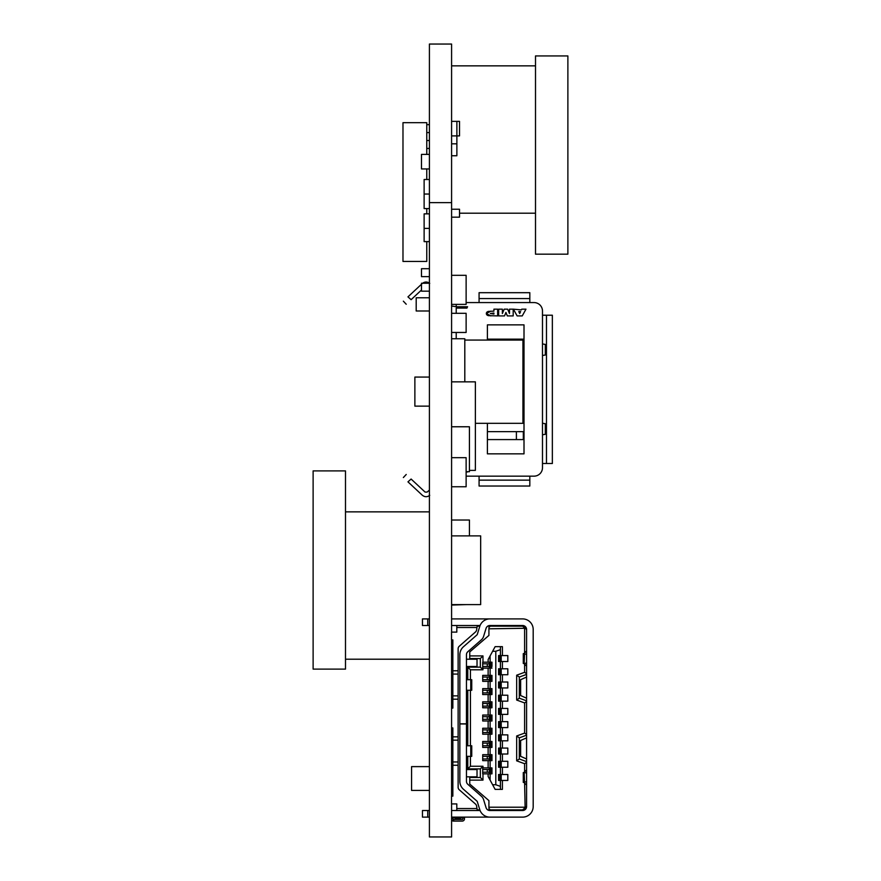 <?xml version="1.0" encoding="UTF-8"?>
<svg xmlns="http://www.w3.org/2000/svg" width="881" height="881" viewBox="0 0 881 881"><rect width="100%" height="100%" fill="white"/><g stroke="black" fill="none" stroke-linecap="round" stroke-linejoin="round"><path stroke-width="1.32" d="M451.59 632.118L451.59 202.63L429.41 202.63L429.41 836.95L451.59 836.95L451.59 803.913M451.59 796.116L451.59 639.914M451.59 202.63L451.59 44.05L429.41 44.05L429.41 202.63M451.59 381.847L475.377 381.847L475.377 470.388L469.43 470.388M429.41 179.504L424.124 179.504L424.124 194.04L429.41 194.04L424.124 194.04L424.124 208.577L429.41 208.577M451.59 135.894L456.876 135.894L456.876 121.358L459.519 121.358L459.519 135.894L456.876 135.894L456.876 143.823L451.59 143.823M451.59 121.358L456.876 121.358M429.41 228.399L424.124 228.399L424.124 241.614L429.41 241.614M451.59 155.75L456.876 155.75L456.876 143.823M429.41 310.993L416.195 310.993L416.195 297.778L429.41 297.778M426.767 140.519L429.41 140.519M426.767 148.449L429.41 148.449M426.767 124.662L429.41 124.662M426.767 132.591L429.41 132.591M451.59 209.238L459.519 209.238L459.519 217.167L451.59 217.167M429.41 291.171L421.481 291.171L421.481 283.242L429.41 283.242M429.41 276.634L421.481 276.634L421.481 268.705L429.41 268.705M429.41 154.395L421.481 154.395L421.481 168.932L429.41 168.932M424.124 228.399L424.124 213.863L429.41 213.863M475.377 423.32L522.951 423.32L522.951 340.066L464.805 340.066M451.59 338.745L464.805 338.745L464.805 381.847M429.41 377.068L414.874 377.068L414.874 406.141L429.41 406.141M451.59 605.082L466.126 604.608M451.59 520.032L469.43 520.032L469.43 535.89M451.59 426.767L469.43 426.767L469.43 471.698L466.126 471.698M451.59 486.753L466.126 486.753L466.126 457.68L451.59 457.68M451.59 332.467L466.126 332.467L466.126 313.306L451.59 313.306M451.59 304.385L466.126 304.385L466.126 275.312L451.59 275.312M429.41 790.411L411.57 790.411L411.57 766.624L429.41 766.624M426.767 241.614L426.767 261.437L402.98 261.437L402.98 122.679L426.767 122.679L426.767 154.395M426.767 168.932L426.767 179.504M426.767 208.577L426.767 213.863M546.473 463.494L546.473 315.222L552.354 315.222L552.354 463.494L542.487 463.494M546.473 315.222L542.487 315.222M466.126 476.158L534.029 476.158A8.458 8.458 0 0 0 542.487 467.701L542.487 311.026A8.458 8.458 0 0 0 534.029 302.568L466.126 302.568M542.487 423.221L545.328 423.717L545.328 434.289L542.487 434.796M467.426 471.698A8.458 8.458 0 0 0 467.569 471.952L466.126 471.952M519.702 313.526L518.788 311.588L520.605 311.588L519.702 313.526M493.922 313.019L493.922 314.021L490.299 313.526L493.922 313.019M456.215 338.745L456.215 332.467M456.215 313.306L456.215 308.086L466.941 308.086A8.458 8.458 0 0 1 467.569 306.764L456.215 306.764L456.215 304.385M487.402 423.32L487.402 453.847L524.008 453.847L524.008 324.869L487.402 324.869L487.402 340.066M525.968 309.176L521.728 309.176L521.398 309.892L513.403 309.176L517.136 315.916L522.235 315.916L525.968 309.176M498.657 315.916L504.516 315.916L505.925 312.425L507.335 315.916L513.194 315.916L513.194 309.176L509.482 309.176L509.482 313.526L507.643 309.176L504.207 309.176L502.368 313.526L502.368 309.176L498.657 309.176L498.657 315.916M488.305 315.651L497.644 315.916L497.644 309.176L493.922 309.176L493.922 311.147L488.316 311.4M490.805 315.916L486.312 313.526L490.805 311.147M487.402 431.646L523.325 431.646L523.325 439.575L487.402 439.575M522.951 398.608L522.951 406.537M522.951 372.178L522.951 380.107M487.402 339.141L523.325 339.141L522.951 347.07M523.325 431.646L523.325 439.575M523.325 398.608L523.325 406.537M523.325 372.178L523.325 380.107M523.325 339.141L523.325 347.07M479.077 480.145L529.822 480.145L529.822 486.026L479.077 486.026L479.077 476.158M529.822 480.145L529.822 476.158M421.481 290.014L411.108 299.683L407.958 296.875C402.077 302.359 402.077 302.359 407.958 296.875L421.481 284.266M422.208 283.583C424.675 281.579 427.186 281.513 429.741 283.385M456.215 306.764L451.59 305.993M429.741 495.342C427.186 497.214 424.675 497.148 422.208 495.144L407.958 481.852L411.108 479.044C404.864 473.218 404.864 473.218 411.108 479.044L425.083 492.072L427.043 492.116L429.41 490.133M411.108 299.683C404.864 305.509 404.864 305.509 411.108 299.683M407.958 481.852C402.088 476.368 402.088 476.368 407.958 481.852M529.822 302.568L529.822 292.69L479.077 292.69L479.077 298.571L529.822 298.571M479.077 302.568L479.077 298.571M486.444 312.788L486.444 314.264M486.797 314.825L487.656 315.42M487.656 311.632L486.797 312.226M542.487 343.931L545.328 344.427L545.328 354.999L542.487 355.506M451.59 65.855L535.505 65.855M459.519 213.202L535.505 213.202M535.505 55.944L567.882 55.944L567.882 254.169L535.505 254.169L535.505 55.944M345.495 511.861L429.41 511.861M345.495 659.208L429.41 659.208M313.118 470.895L345.495 470.895L345.495 669.12L313.118 669.12L313.118 470.895M451.59 535.89L480.663 535.89L480.663 604.608L451.59 604.608M462.888 817.788L462.888 818.845A0.661 0.661 0 0 1 462.228 819.506L453.241 819.451A0.661 0.661 0 0 1 452.845 818.845L452.845 817.788L451.59 817.788M464.474 817.128L464.474 817.788L452.845 817.788L452.845 817.128M464.474 817.788L464.474 818.845A2.247 2.247 0 0 1 462.228 821.092L460.51 821.092M462.228 821.092L453.506 821.092L453.902 819.506M452.845 818.845A0.661 0.661 0 0 0 453.241 819.451L453.241 821.081A2.247 2.247 0 0 0 453.506 821.092L453.241 821.081A2.247 2.247 0 0 1 451.59 820.013M460.51 819.506L460.51 817.788M455.224 817.788L455.224 819.506M462.888 818.845A0.661 0.661 0 0 1 462.228 819.506M451.59 792.68L452.581 792.68A1.322 1.322 0 0 0 452.845 792.658M451.59 768.893L452.845 768.893M459.849 654.726L459.849 723.83L466.456 723.83L466.456 654.726A3.965 3.965 0 0 1 467.811 651.742L481.433 639.749A7.268 7.268 0 0 0 483.581 636.434L486.081 628.307A3.965 3.965 0 0 1 489.869 625.51L522.62 625.51A3.965 3.965 0 0 1 526.585 629.475L526.585 806.556A3.965 3.965 0 0 1 522.62 810.52L489.869 810.52A3.965 3.965 0 0 1 486.081 807.723L483.581 799.596A7.268 7.268 0 0 0 481.433 796.281L467.811 784.288A3.965 3.965 0 0 1 466.456 781.304L466.456 723.962L459.849 723.962L459.849 781.304A10.572 10.572 0 0 0 463.439 789.244L477.073 801.236A0.661 0.661 0 0 1 477.271 801.545L479.771 809.661A10.572 10.572 0 0 0 489.869 817.128L522.62 817.128A10.572 10.572 0 0 0 533.192 806.556L533.192 629.475A10.572 10.572 0 0 0 522.62 618.903L489.869 618.903A10.572 10.572 0 0 0 479.771 626.369L477.271 634.485A0.661 0.661 0 0 1 477.073 634.794L463.439 646.786A10.572 10.572 0 0 0 459.849 654.726M466.456 666.477L477.028 666.477L477.028 659.208L466.456 659.208M466.456 776.822L477.028 776.822L477.028 769.553L466.456 769.553M522.62 625.51A3.965 3.965 0 0 1 524.812 626.171L522.62 626.171L526.585 629.475M477.194 809.859L479.826 809.859M488.261 809.859L488.261 810.179A3.965 3.965 0 0 1 487.678 809.859L524.812 809.859A3.965 3.965 0 0 1 522.62 810.52M522.62 626.171L487.678 626.171A3.965 3.965 0 0 1 488.261 625.851L488.261 626.171M479.826 626.171L477.194 626.171M501.476 625.51L501.476 626.171M494.208 618.903L501.476 618.903L494.208 618.903M451.59 618.903L490.243 618.903M422.451 618.903L422.451 625.51L422.451 618.903L429.41 618.903M422.451 625.51L429.41 625.51M451.59 625.51L480.068 625.51M477.293 625.51L476.984 627.492L456.81 627.492L456.81 625.51M451.59 810.52L456.81 810.52L456.81 808.538L476.984 808.538L477.293 810.52L480.068 810.52M476.984 808.538L476.599 806.049A3.304 3.304 0 0 0 475.52 804.078L459.254 789.772A3.304 3.304 0 0 1 458.131 787.284L458.131 765.259L452.845 765.259L452.845 796.116L451.524 796.116L451.524 803.913L456.81 803.913L456.81 808.538M456.81 627.492L456.81 632.118L451.524 632.118L451.524 639.914L452.845 639.914L452.845 699.184L458.131 699.184L458.131 765.259M501.476 809.859L501.476 810.52M501.476 817.128L494.208 817.128L501.476 817.128M429.41 817.128L422.451 817.128L422.451 810.52L429.41 810.52M490.243 817.128L451.59 817.128M456.81 810.52L477.293 810.52M476.984 627.492L476.599 629.981A3.304 3.304 0 0 1 475.52 631.952L459.254 646.258A3.304 3.304 0 0 0 458.131 648.746L458.131 670.771L452.845 670.771M458.131 670.771L458.131 699.184M470.762 690.264L470.762 679.692L471.742 679.692L471.742 690.264L466.456 690.264M470.762 679.692L466.456 679.692M451.59 727.926L452.845 727.926L452.845 765.259M452.845 699.184L452.845 708.104L451.59 708.104M452.845 736.846L458.131 736.846M501.608 809.859L501.608 810.52M510.595 809.859L510.595 810.52L510.595 809.859M510.595 626.171L510.595 625.51L510.595 626.171M501.608 626.171L501.608 625.51M500.419 780.456L500.419 789.376L502.401 789.376L502.401 780.456L507.819 780.456L507.819 774.509L501.212 774.509L501.212 780.456L498.569 780.456L498.569 774.509L500.419 774.509L500.419 767.241L498.569 767.241L498.569 761.294L500.419 761.294L500.419 754.026L498.569 754.026L498.569 748.079L500.419 748.079L500.419 740.811L498.569 740.811L498.569 734.864L500.419 734.864L500.419 727.596L498.569 727.596L498.569 721.649L500.419 721.649L500.419 714.381L498.569 714.381L498.569 708.434L500.419 708.434L500.419 701.166L498.569 701.166L498.569 695.219L500.419 695.219L500.419 687.951L498.569 687.951L498.569 682.004L500.419 682.004L500.419 674.736L498.569 674.736L498.569 668.789L500.419 668.789L500.419 661.521L498.569 661.521L498.569 655.574L500.419 655.574L500.419 646.654L502.401 646.654L502.401 655.574L500.419 655.574M501.212 774.509L500.419 774.509M502.401 780.456L501.212 780.456M502.401 774.509L502.401 767.241L500.419 767.241M502.401 767.241L507.819 767.241L507.819 761.294L502.401 761.294L502.401 754.026L500.419 754.026M502.401 761.294L500.419 761.294M502.401 754.026L507.819 754.026L507.819 748.079L502.401 748.079L502.401 740.811L500.419 740.811M502.401 748.079L500.419 748.079M502.401 740.811L507.819 740.811L507.819 734.864L502.401 734.864L502.401 727.596L500.419 727.596M502.401 734.864L500.419 734.864M502.401 727.596L507.819 727.596L507.819 721.649L502.401 721.649L502.401 714.381L500.419 714.381M502.401 721.649L500.419 721.649M502.401 714.381L507.819 714.381L507.819 708.434L502.401 708.434L502.401 701.166L500.419 701.166M502.401 708.434L500.419 708.434M502.401 701.166L507.819 701.166L507.819 695.219L502.401 695.219L502.401 687.951L500.419 687.951M502.401 695.219L500.419 695.219M502.401 687.951L507.819 687.951L507.819 682.004L502.401 682.004L502.401 674.736L500.419 674.736M502.401 682.004L500.419 682.004M502.401 674.736L507.819 674.736L507.819 668.789L502.401 668.789L502.401 661.521L500.419 661.521M502.401 668.789L500.419 668.789M500.419 786.37L495.794 784.751L495.794 651.279L500.419 649.66M502.401 661.521L507.819 661.521L507.819 655.574L502.401 655.574M501.212 655.574L501.212 661.521M452.845 659.869L451.59 659.869M452.845 657.226L451.59 657.226M495.794 651.279L492.622 651.279L488.129 659.561L488.129 662.182L482.711 662.182L482.711 668.128L482.711 666.477L489.318 666.477M525.142 628.274L488.922 628.814L488.922 635.421L469.76 651.94L469.76 655.905L482.975 655.905L482.975 662.182M524.602 628.814L524.602 652.887M524.602 664.208L524.602 672.313L526.585 673.701M526.585 701.54L524.602 702.928L516.673 700.043L516.673 675.198L524.602 672.313M524.602 702.928L524.602 733.102L526.585 734.49M526.585 762.329L524.602 763.717L516.673 760.832L516.673 735.987L524.602 733.102M524.602 763.717L524.602 771.822M524.602 783.143L525.142 807.756L522.62 809.859M500.419 789.376L495.133 789.376L490.111 780.125L490.111 773.848L482.975 773.848L482.975 780.125L469.76 780.125L469.76 784.09L488.922 800.609L488.922 807.216L524.602 807.216M488.129 773.848L488.129 776.469L490.111 780.125M470.421 679.692L470.421 669.78L482.975 669.78L482.975 668.128L488.129 668.128L488.129 675.397L482.711 675.397L482.711 681.343L488.129 681.343L488.129 688.612L482.711 688.612L482.711 694.558L488.129 694.558L488.129 701.827L482.711 701.827L482.711 707.773L488.129 707.773L488.129 715.042L482.711 715.042L482.711 720.988L488.129 720.988L488.129 728.257L482.711 728.257L482.711 734.203L488.129 734.203L488.129 741.472L482.711 741.472L482.711 747.418L488.129 747.418L488.129 754.687L482.711 754.687L482.711 760.633L488.129 760.633L488.129 767.902L482.711 767.902L482.711 773.848L482.711 772.197L489.318 772.197M470.421 756.338L470.421 766.25L482.975 766.25L482.975 767.902M470.421 690.264L470.421 745.767M490.111 655.905L490.111 662.182L491.961 662.182L491.961 666.477M490.111 662.182L488.129 662.182M492.622 784.751L495.794 784.751M490.111 773.848L491.961 773.848L491.961 767.902L488.129 767.902M491.961 668.128L490.111 668.128L490.111 675.397L491.961 675.397L491.961 681.343L490.111 681.343L490.111 688.612L491.961 688.612L491.961 694.558L490.111 694.558L490.111 701.827L491.961 701.827L491.961 707.773L490.111 707.773L490.111 715.042L491.961 715.042L491.961 720.988L490.111 720.988L490.111 728.257L491.961 728.257L491.961 734.203L490.111 734.203L490.111 741.472L491.961 741.472L491.961 747.418L490.111 747.418L490.111 754.687L491.961 754.687L491.961 760.633L490.111 760.633L490.111 767.902M489.318 767.902L489.318 773.848M490.111 760.633L488.129 760.633M490.111 754.687L488.129 754.687M490.111 747.418L488.129 747.418M490.111 741.472L488.129 741.472M490.111 734.203L488.129 734.203M490.111 728.257L488.129 728.257M490.111 720.988L488.129 720.988M490.111 715.042L488.129 715.042M490.111 707.773L488.129 707.773M490.111 701.827L488.129 701.827M490.111 694.558L488.129 694.558M490.111 688.612L488.129 688.612M490.111 681.343L488.129 681.343M490.111 675.397L488.129 675.397M490.111 668.128L488.129 668.128M451.59 772.197L452.845 772.197M482.711 767.902L482.711 769.553L489.318 769.553M451.59 769.553L452.845 769.553M489.318 754.687L489.318 760.633M451.59 758.982L452.845 758.982M482.711 760.633L482.711 758.982L489.318 758.982M482.711 754.687L482.711 756.338L489.318 756.338M451.59 756.338L452.845 756.338M489.318 741.472L489.318 747.418M451.59 745.767L452.845 745.767M482.711 747.418L482.711 745.767L489.318 745.767M482.711 741.472L482.711 743.124L489.318 743.124M451.59 743.124L452.845 743.124M489.318 728.257L489.318 734.203M451.59 732.552L452.845 732.552M482.711 734.203L482.711 732.552L489.318 732.552M482.711 728.257L482.711 729.909L489.318 729.909M451.59 729.909L452.845 729.909M489.318 715.042L489.318 720.988M482.711 720.988L482.711 719.337L489.318 719.337M482.711 715.042L482.711 716.693L489.318 716.693M489.318 701.827L489.318 707.773M451.59 706.122L452.845 706.122M482.711 707.773L482.711 706.122L489.318 706.122M482.711 701.827L482.711 703.478L489.318 703.478M451.59 703.478L452.845 703.478M489.318 688.612L489.318 694.558M451.59 692.907L452.845 692.907M482.711 694.558L482.711 692.907L489.318 692.907M482.711 688.612L482.711 690.264L489.318 690.264M451.59 690.264L452.845 690.264M489.318 675.397L489.318 681.343M451.59 679.692L452.845 679.692M482.711 681.343L482.711 679.692L489.318 679.692M482.711 675.397L482.711 677.048L489.318 677.048M451.59 677.048L452.845 677.048M492.622 651.279L495.133 646.654L500.419 646.654M489.318 662.182L489.318 668.128M451.59 666.477L452.845 666.477M482.711 662.182L482.711 663.833L489.318 663.833M451.59 663.833L452.845 663.833M482.975 669.78L480.332 667.137L467.778 667.137L467.778 679.692M482.975 655.905L480.332 658.548L480.332 667.137M470.421 669.78L467.778 667.137M467.778 690.264L467.778 745.767M467.778 756.338L467.778 768.893L480.332 768.893L482.975 766.25M470.421 766.25L467.778 768.893M480.332 768.893L480.332 777.483L469.76 777.483L469.76 780.125M482.975 780.125L480.332 777.483M490.243 809.859L488.922 808.538L488.922 807.216M525.142 807.756L526.585 806.556M516.673 735.987L519.316 737.838L526.585 735.195M526.585 662.853L524.173 663.767L526.585 666.146M526.585 654.242L524.547 653.977L524.173 663.767M524.173 653.328L524.547 653.977L524.173 653.328L526.585 650.949M526.585 773.177L524.173 772.263L526.585 769.884M526.585 781.788L524.547 782.053L524.173 772.263M524.173 782.702L524.547 782.053L524.173 782.702L526.585 785.081M516.673 675.198L519.316 677.048L526.585 674.405M516.673 700.043L519.316 698.192L519.316 677.048M526.585 700.836L519.316 698.192M516.673 760.832L519.316 758.982L519.316 737.838M526.585 761.625L519.316 758.982M526.585 737.838L520.638 740.481L520.638 756.338L526.585 758.982M526.585 677.048L520.638 679.692L520.638 695.55L526.585 698.192M488.922 628.814L488.922 627.492L490.243 626.171M480.332 658.548L469.76 658.548L469.76 655.905M501.212 761.294L501.212 767.241M452.845 765.589L451.59 765.589M452.845 762.946L451.59 762.946M501.212 748.079L501.212 754.026M452.845 752.374L451.59 752.374M452.845 749.731L451.59 749.731M501.212 734.864L501.212 740.811M452.845 739.159L451.59 739.159M452.845 736.516L451.59 736.516M501.212 721.649L501.212 727.596M501.212 708.434L501.212 714.381M501.212 695.219L501.212 701.166M452.845 699.514L451.59 699.514M452.845 696.871L451.59 696.871M501.212 682.004L501.212 687.951M452.845 686.299L451.59 686.299M452.845 683.656L451.59 683.656M501.212 668.789L501.212 674.736M452.845 673.084L451.59 673.084M452.845 670.441L451.59 670.441M451.59 778.804L452.845 778.804M451.59 776.161L452.845 776.161M470.762 745.767L470.762 756.338L471.742 756.338L471.742 745.767L466.456 745.767M470.762 756.338L466.456 756.338M427.737 817.128L427.737 810.52M489.869 625.51A3.965 3.965 0 0 0 486.081 628.307M481.433 639.749L477.293 643.394M479.771 626.369L477.293 634.397M477.293 801.633L479.771 809.661M481.433 796.281L477.293 792.636M489.869 810.52A3.965 3.965 0 0 1 486.081 807.723L483.581 799.596M427.737 618.903L427.737 625.51L427.737 618.903M522.62 817.128L512.048 817.128M512.048 618.903L522.62 618.903M533.192 629.475L533.192 644.011M533.192 792.019L533.192 806.556M452.845 643.35L452.845 639.914M507.819 655.574L507.819 661.521M507.819 668.789L507.819 674.736M507.819 682.004L507.819 687.951M507.819 695.219L507.819 701.166M507.819 708.434L507.819 714.381M507.819 721.649L507.819 727.596M507.819 734.864L507.819 740.811M507.819 748.079L507.819 754.026M507.819 761.294L507.819 767.241M507.819 774.509L507.819 780.456M491.961 663.833L491.961 662.182M491.961 677.048L491.961 675.397M491.961 681.343L491.961 679.692M491.961 690.264L491.961 688.612M491.961 694.558L491.961 692.907M491.961 703.478L491.961 701.827M491.961 707.773L491.961 706.122M491.961 716.693L491.961 715.042M491.961 720.988L491.961 719.337M491.961 729.909L491.961 728.257M491.961 734.203L491.961 732.552M491.961 743.124L491.961 741.472M491.961 747.418L491.961 745.767M491.961 756.338L491.961 754.687M491.961 760.633L491.961 758.982M491.961 769.553L491.961 767.902M491.961 773.848L491.961 772.197M516.398 431.646L516.398 439.575M516.398 339.141L516.398 340.066M455.224 818.901L460.51 818.901M462.228 817.128L462.228 817.788M453.506 817.788L453.506 817.128M458.131 695.88L452.845 695.88M458.131 674.075L452.845 674.075M499.142 774.509L499.142 780.456M500.045 774.509L500.045 780.456M499.142 655.574L499.142 661.521M500.045 655.574L500.045 661.521M498.965 655.574L498.965 661.521M491.565 662.182L491.565 668.128M491.4 662.182L491.4 668.128M491.565 767.902L491.565 773.848M491.4 767.902L491.4 773.848M490.497 767.902L490.497 773.848M487.281 769.553L487.281 772.197M491.565 754.687L491.565 760.633M491.4 754.687L491.4 760.633M490.497 754.687L490.497 760.633M487.281 756.338L487.281 758.982M491.565 741.472L491.565 747.418M491.4 741.472L491.4 747.418M490.497 741.472L490.497 747.418M487.281 743.124L487.281 745.767M491.565 728.257L491.565 734.203M491.4 728.257L491.4 734.203M490.497 728.257L490.497 734.203M487.281 729.909L487.281 732.552M491.565 715.042L491.565 720.988M491.4 715.042L491.4 720.988M490.497 715.042L490.497 720.988M487.281 716.693L487.281 719.337M491.565 701.827L491.565 707.773M491.4 701.827L491.4 707.773M490.497 701.827L490.497 707.773M487.281 703.478L487.281 706.122M491.565 688.612L491.565 694.558M491.4 688.612L491.4 694.558M490.497 688.612L490.497 694.558M487.281 690.264L487.281 692.907M491.565 675.397L491.565 681.343M491.4 675.397L491.4 681.343M490.497 675.397L490.497 681.343M487.281 677.048L487.281 679.692M490.497 662.182L490.497 668.128M487.281 663.833L487.281 666.477M499.142 761.294L499.142 767.241M500.045 761.294L500.045 767.241M498.965 761.294L498.965 767.241M499.142 748.079L499.142 754.026M500.045 748.079L500.045 754.026M498.965 748.079L498.965 754.026M499.142 734.864L499.142 740.811M500.045 734.864L500.045 740.811M498.965 734.864L498.965 740.811M499.142 721.649L499.142 727.596M500.045 721.649L500.045 727.596M498.965 721.649L498.965 727.596M499.142 708.434L499.142 714.381M500.045 708.434L500.045 714.381M498.965 708.434L498.965 714.381M499.142 695.219L499.142 701.166M500.045 695.219L500.045 701.166M498.965 695.219L498.965 701.166M499.142 682.004L499.142 687.951M500.045 682.004L500.045 687.951M498.965 682.004L498.965 687.951M499.142 668.789L499.142 674.736M500.045 668.789L500.045 674.736M498.965 668.789L498.965 674.736M498.965 774.509L498.965 780.456M458.131 761.955L452.845 761.955M458.131 740.15L452.845 740.15M403.355 301.17L406.229 304.242M406.229 474.485L403.355 477.557M523.281 653.625L523.281 663.47M523.281 772.56L523.281 782.405"/></g></svg>
